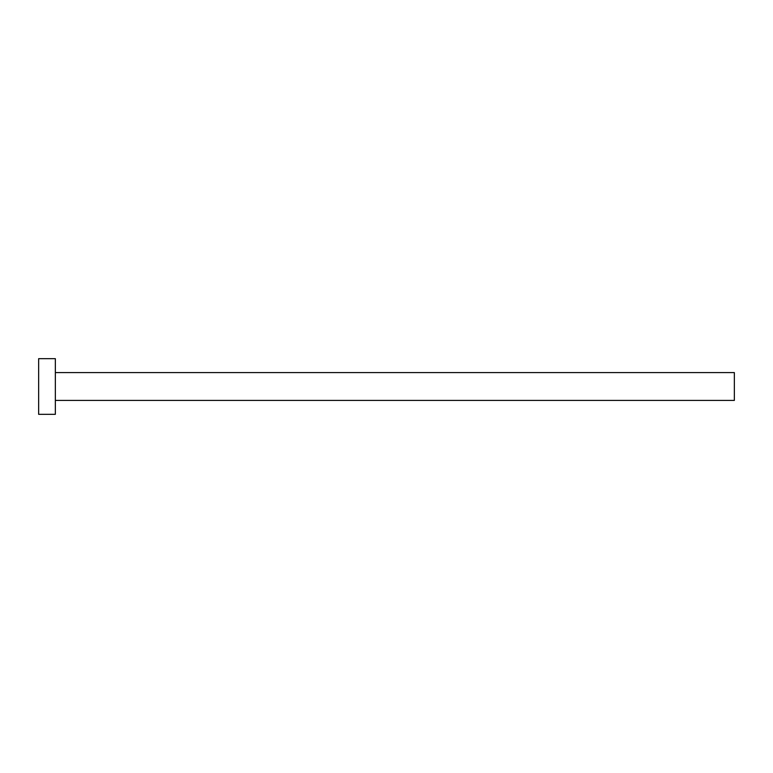 <?xml version="1.0" encoding="UTF-8"?>
<svg xmlns="http://www.w3.org/2000/svg" width="773" height="773" viewBox="0 0 773 773"><rect width="100%" height="100%" fill="white"/><g stroke="black" fill="none" stroke-linecap="round" stroke-linejoin="round"><path stroke-width="1.16" d="M55.347 372.586L734.35 372.586L734.35 400.414L55.347 400.414M55.347 386.5L55.347 414.328L38.65 414.328L38.65 358.672L55.347 358.672L55.347 386.5"/></g></svg>
